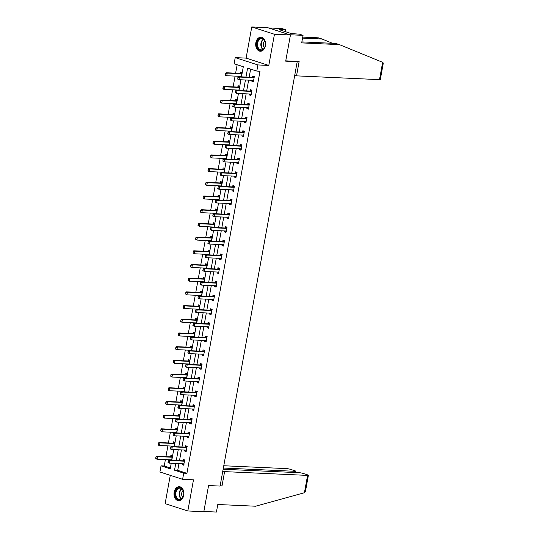<?xml version="1.0" encoding="UTF-8"?>
<svg xmlns="http://www.w3.org/2000/svg" width="539" height="539" viewBox="0 0 539 539"><rect width="100%" height="100%" fill="white"/><g stroke="black" fill="none" stroke-linecap="round" stroke-linejoin="round"><path stroke-width="0.81" d="M255.85 42.675A7.02 4.939 -87.4 0 0 260.317 51.239A7.02 4.939 -87.4 0 0 265.417 45.761A7.02 4.939 -87.4 0 0 260.957 37.204A7.02 4.939 -87.4 0 0 255.85 42.675M174.164 492.161A7.02 4.939 -87.4 0 0 178.631 500.724A7.02 4.939 -87.4 0 0 183.732 495.247A7.02 4.939 -87.4 0 0 179.271 486.69A7.02 4.939 -87.4 0 0 174.164 492.161M241.472 76.848L243.305 66.735L234.108 63.764L235.226 57.619L257.918 64.943L256.8 71.087L247.596 68.123L245.979 77.05M246.101 58.118L268.793 65.441L274.452 34.274L290.447 35.001L267.755 27.678L251.76 26.95L246.101 58.118L235.226 57.619M170.277 475.331L165.129 503.648L187.821 510.972L193.488 479.811L182.613 479.312L159.921 471.989L161.04 465.844L170.236 468.815L171.247 463.25M165.399 459.585L164.233 465.992L161.04 465.844M237.153 64.747L235.624 73.183M235.085 76.12L233.131 86.873M232.599 89.811L230.645 100.571M230.113 103.508L228.152 114.268M227.62 117.206L225.666 127.959M225.134 130.896L223.18 141.656M222.641 144.593L220.687 155.353M220.155 158.291L218.201 169.051M217.668 171.981L215.708 182.741M215.176 185.679L213.222 196.439M212.689 199.376L210.736 210.136M210.197 213.073L208.243 223.826M207.71 226.764L205.757 237.524M205.224 240.461L203.264 251.221M202.731 254.159L200.777 264.912M200.245 267.849L198.291 278.609M197.752 281.547L195.798 292.306M195.266 295.244L193.312 305.997M192.78 308.935L190.819 319.694M190.287 322.632L188.333 333.392M187.801 336.329L185.847 347.089M185.308 350.027L183.354 360.78M182.822 363.717L180.868 374.477M180.336 377.415L178.375 388.174M177.843 391.112L175.889 401.865M175.357 404.802L173.403 415.562M172.864 418.5L170.91 429.26M170.378 432.197L168.424 442.95M167.892 445.888L165.931 456.648M274.452 34.274L251.76 26.95M290.447 35.001L285.69 61.163L297.205 61.689L220.08 486.07L208.566 485.545L203.816 511.706L187.821 510.972M297.205 61.689L296.059 61.318M164.233 465.992L170.391 467.973M171.597 460.306L172.386 455.981L170.85 455.489L170.607 456.85M170.068 459.801L169.987 460.232M174.09 446.609L174.872 442.283L173.342 441.791L173.093 443.152M172.554 446.103L172.48 446.535M176.576 432.918L177.365 428.593L175.829 428.094L175.579 429.455M175.047 432.406L174.966 432.844M179.063 419.221L179.851 414.895L178.321 414.397L178.072 415.764M177.533 418.715L177.459 419.147M181.555 405.523L182.344 401.198L180.808 400.706L180.558 402.067M180.026 405.018L179.945 405.449M184.042 391.833L184.83 387.501L183.294 387.009L183.051 388.37M182.512 391.321L182.431 391.759M186.534 378.135L187.316 373.81L185.787 373.311L185.537 374.679M184.998 377.623L184.924 378.061M189.021 364.438L189.809 360.113L188.273 359.621L188.023 360.982M187.491 363.933L187.41 364.364M191.507 350.741L192.295 346.415L190.766 345.923L190.516 347.284M189.977 350.235L189.903 350.673M194 337.05L194.788 332.725L193.252 332.226L193.002 333.594M192.47 336.538L192.389 336.976M196.486 323.353L197.274 319.027L195.738 318.536L195.495 319.897M194.956 322.848L194.875 323.279M198.979 309.656L199.76 305.33L198.231 304.838L197.981 306.199M197.442 309.15L197.368 309.581M201.465 295.965L202.253 291.639L200.717 291.141L200.468 292.509M199.935 295.453L199.854 295.891M203.951 282.268L204.739 277.942L203.21 277.444L202.96 278.811M202.421 281.762L202.347 282.193M206.444 268.57L207.232 264.245L205.696 263.753L205.447 265.114M204.914 268.065L204.833 268.496M208.93 254.88L209.718 250.554L208.182 250.056L207.939 251.417M207.4 254.368L207.32 254.806M211.423 241.182L212.204 236.857L210.675 236.358L210.426 237.726M209.887 240.677L209.812 241.108M213.909 227.485L214.697 223.159L213.161 222.668L212.912 224.029M212.379 226.98L212.299 227.411M216.395 213.794L217.183 209.462L215.654 208.97L215.405 210.331M214.866 213.282L214.791 213.72M218.888 200.097L219.676 195.772L218.14 195.273L217.891 196.641M217.358 199.585L217.278 200.023M221.374 186.4L222.162 182.074L220.626 181.582L220.384 182.943M219.845 185.894L219.764 186.326M223.867 172.702L224.648 168.377L223.119 167.885L222.87 169.246M222.331 172.197L222.257 172.635M226.353 159.012L227.141 154.686L225.605 154.188L225.356 155.555M224.824 158.5L224.743 158.938M228.839 145.314L229.627 140.989L228.098 140.497L227.849 141.858M227.31 144.809L227.236 145.24M231.332 131.617L232.12 127.292L230.584 126.8L230.335 128.161M229.803 131.112L229.722 131.543M233.818 117.926L234.606 113.601L233.07 113.102L232.828 114.47M232.289 117.414L232.208 117.852M236.311 104.229L237.093 99.904L235.563 99.405L235.314 100.773M234.775 103.724L234.701 104.155M238.797 90.532L239.585 86.206L238.049 85.714L237.8 87.075M237.268 90.026L237.187 90.458M241.29 76.841L242.072 72.516L240.542 72.017L240.293 73.378M239.754 76.329L239.68 76.767M178.955 463.601L177.729 470.345L186.925 473.316L260 71.236L256.8 71.087M250.648 69.1L249.173 77.198M248.641 80.136L246.687 90.896M246.155 93.833L244.194 104.586M243.662 107.524L241.708 118.284M241.176 121.221L239.222 131.981M238.683 134.918L236.729 145.671M236.197 148.609L234.243 159.369M233.71 162.306L231.75 173.066M231.218 176.004L229.264 186.763M228.731 189.701L226.778 200.454M226.239 203.392L224.285 214.151M223.752 217.089L221.798 227.849M221.266 230.786L219.306 241.539M218.773 244.477L216.819 255.237M216.287 258.174L214.333 268.934M213.794 271.872L211.84 282.625M211.308 285.562L209.354 296.322M208.822 299.26L206.861 310.019M206.329 312.957L204.375 323.71M203.843 326.647L201.889 337.407M201.35 340.345L199.396 351.105M198.864 354.042L196.91 364.802M196.378 367.739L194.417 378.493M193.885 381.43L191.931 392.19M191.399 395.127L189.445 405.887M188.906 408.825L186.952 419.578M186.42 422.515L184.466 433.275M183.934 436.213L181.973 446.972M181.441 449.91L179.487 460.663M182.33 463.756L182.162 464.712L183.691 465.204L184.648 459.942L183.119 459.444L182.869 460.805M184.823 450.065L184.648 451.015L186.184 451.514L187.141 446.245L185.605 445.746L185.355 447.114M187.309 436.368L187.141 437.324L188.67 437.816L189.627 432.547L188.098 432.056L187.848 433.417M189.802 422.67L189.627 423.627L191.156 424.119L192.12 418.85L190.584 418.358L190.334 419.719M192.288 408.973L192.113 409.93L193.649 410.428L194.606 405.16L193.07 404.661L192.827 406.029M194.774 395.282L194.606 396.232L196.135 396.731L197.092 391.462L195.563 390.97L195.313 392.331M197.267 381.585L197.092 382.542L198.628 383.034L199.585 377.765L198.049 377.273L197.8 378.634M199.753 367.888L199.585 368.844L201.114 369.343L202.071 364.074L200.542 363.576L200.292 364.943M202.246 354.197L202.071 355.147L203.601 355.646L204.564 350.377L203.028 349.885L202.779 351.246M204.732 340.5L204.557 341.457L206.093 341.948L207.05 336.68L205.514 336.188L205.271 337.549M207.219 326.802L207.05 327.759L208.58 328.251L209.536 322.989L208.007 322.49L207.758 323.858M209.711 313.112L209.536 314.062L211.072 314.56L212.029 309.292L210.493 308.793L210.244 310.161M212.198 299.414L212.029 300.371L213.559 300.863L214.515 295.594L212.986 295.102L212.737 296.463M214.69 285.717L214.515 286.674L216.051 287.166L217.008 281.904L215.472 281.405L215.223 282.766M217.177 272.027L217.001 272.977L218.538 273.475L219.494 268.206L217.958 267.708L217.716 269.076M219.669 258.329L219.494 259.286L221.024 259.778L221.98 254.509L220.451 254.017L220.202 255.378M222.156 244.632L221.98 245.589L223.517 246.08L224.473 240.812L222.937 240.32L222.688 241.681M224.642 230.935L224.473 231.891L226.003 232.39L226.959 227.121L225.43 226.623L225.181 227.99M227.135 217.244L226.959 218.194L228.496 218.693L229.452 213.424L227.916 212.932L227.667 214.293M229.621 203.547L229.446 204.503L230.982 204.995L231.938 199.726L230.402 199.235L230.16 200.596M232.114 189.849L231.938 190.806L233.468 191.298L234.425 186.036L232.895 185.537L232.646 186.905M234.6 176.159L234.425 177.109L235.961 177.607L236.917 172.339L235.381 171.847L235.132 173.208M237.086 162.461L236.917 163.418L238.447 163.91L239.404 158.641L237.874 158.149L237.625 159.51M239.579 148.764L239.404 149.721L240.94 150.213L241.896 144.951L240.36 144.452L240.111 145.82M242.065 135.073L241.89 136.023L243.426 136.522L244.383 131.253L242.846 130.755L242.604 132.122M244.558 121.376L244.383 122.333L245.912 122.825L246.869 117.556L245.339 117.064L245.09 118.425M247.044 107.679L246.869 108.635L248.405 109.127L249.362 103.865L247.825 103.367L247.576 104.728M249.53 93.988L249.362 94.938L250.891 95.437L251.848 90.168L250.318 89.669L250.069 91.037M252.023 80.291L251.848 81.248L253.384 81.739L254.341 76.471L252.804 75.979L252.555 77.34M268.793 65.441L257.918 64.943M186.925 473.316L183.732 473.168L182.613 479.312M171.779 460.313L173.733 449.553M174.272 446.622L176.226 435.862M176.758 432.925L178.712 422.165M179.244 419.227L181.205 408.468M181.737 405.53L183.691 394.777M184.223 391.84L186.177 381.08M186.716 378.142L188.67 367.382M189.202 364.445L191.156 353.692M191.689 350.754L193.649 339.994M194.181 337.057L196.135 326.297M196.668 323.36L198.621 312.607M199.161 309.669L201.114 298.909M201.647 295.972L203.601 285.212M204.133 282.274L206.093 271.515M206.626 268.584L208.58 257.824M209.112 254.886L211.066 244.127M211.605 241.189L213.559 230.429M214.091 227.492L216.045 216.739M216.577 213.801L218.538 203.041M219.07 200.104L221.024 189.344M221.556 186.406L223.51 175.653M224.049 172.716L226.003 161.956M226.535 159.018L228.489 148.259M229.028 145.321L230.982 134.568M231.514 131.631L233.468 120.871M234 117.933L235.954 107.173M236.493 104.236L238.447 93.476M238.979 90.545L240.933 79.785M175.754 463.459L174.528 470.197L183.732 473.168M245.44 79.988L243.487 90.747M242.954 93.685L241 104.445M240.461 107.382L238.507 118.135M237.975 121.073L236.021 131.833M235.489 134.77L233.528 145.53M232.996 148.468L231.042 159.227M230.51 162.158L228.556 172.918M228.017 175.855L226.063 186.615M225.531 189.553L223.577 200.313M223.045 203.25L221.084 214.003M220.552 216.941L218.598 227.701M218.066 230.638L216.112 241.398M215.573 244.335L213.619 255.088M213.087 258.026L211.133 268.786M210.601 271.723L208.64 282.483M208.108 285.421L206.154 296.174M205.622 299.111L203.668 309.871M203.129 312.809L201.175 323.568M200.643 326.506L198.689 337.266M198.157 340.197L196.196 350.956M195.664 353.894L193.71 364.654M193.178 367.591L191.224 378.351M190.685 381.289L188.731 392.042M188.199 394.979L186.245 405.739M185.712 408.677L183.752 419.436M183.22 422.374L181.266 433.127M180.733 436.064L178.78 446.824M178.241 449.762L176.287 460.522M177.729 470.345L174.528 470.197M183.772 464.786L182.162 464.712M186.258 451.089L184.648 451.015M188.744 437.392L187.141 437.324M191.237 423.701L189.627 423.627M193.723 410.004L192.113 409.93M196.216 396.306L194.606 396.232M198.702 382.616L197.092 382.542M201.188 368.919L199.585 368.844M203.681 355.221L202.071 355.147M206.167 341.531L204.557 341.457M208.66 327.833L207.05 327.759M211.147 314.136L209.536 314.062M213.633 300.439L212.029 300.371M216.126 286.748L214.515 286.674M218.612 273.051L217.001 272.977M221.105 259.353L219.494 259.286M223.591 245.663L221.98 245.589M226.077 231.965L224.473 231.891M228.57 218.268L226.959 218.194M231.056 204.577L229.446 204.503M233.549 190.88L231.938 190.806M236.035 177.183L234.425 177.109M238.528 163.492L236.917 163.418M241.014 149.795L239.404 149.721M243.5 136.097L241.89 136.023M245.993 122.4L244.383 122.333M248.479 108.71L246.869 108.635M250.972 95.012L249.362 94.938M253.458 81.315L251.848 81.248M168.377 461L168.141 462.321L168.377 461L169.792 460.528L168.687 460.171L182.761 460.818A0.903 0.627 107.9 0 0 182.964 460.784L184.816 459.962M183.907 464.032L183.57 463.857A0.903 0.627 107.9 0 0 183.388 463.803L169.313 463.163L169.792 460.528L183.866 461.168A0.903 0.627 107.9 0 0 184.062 461.141L184.459 461M168.141 462.321L169.313 463.163L168.208 462.806L167.959 462.26M184.021 464.355L183.017 463.789M168.687 460.171L168.195 460.939M172.547 456.007L170.695 456.823A0.903 0.627 -72.1 0 1 170.492 456.856L156.425 456.216L157.523 456.573L157.044 459.201L171.119 459.848A0.903 0.627 -72.1 0 1 171.308 459.895L171.645 460.07M170.755 459.828L171.752 460.394M155.872 458.359L157.044 459.201L155.946 458.851L155.933 456.984L155.69 458.298M172.19 457.038L171.8 457.18A0.903 0.627 -72.1 0 1 171.597 457.213L157.523 456.573L156.115 457.045M155.933 456.984L156.425 456.216M183.583 491.925A6.077 4.272 92.6 0 1 183.725 493.003A6.077 4.272 92.6 0 1 183.637 494.836A6.077 4.272 92.6 0 1 179.575 499.794A6.077 4.272 92.6 0 1 175.337 495.536A6.077 4.272 92.6 0 1 178.321 487.93A6.077 4.272 92.6 0 1 183.583 491.925M183.725 493.037A5.626 3.955 -87.4 0 0 183.597 492.073A5.626 3.955 -87.4 0 0 180.039 488.118A5.626 3.955 -87.4 0 0 175.963 495.415A5.626 3.955 -87.4 0 0 179.527 499.363A5.626 3.955 -87.4 0 0 183.644 494.802M183.098 490.51A4.009 2.816 -87.4 0 0 181.731 495.146A4.009 2.816 -87.4 0 0 182.788 497.268M179.777 486.757L179.824 486.757A6.98 4.905 -87.4 0 0 179.777 486.757A6.98 4.905 -87.4 0 0 174.73 495.799A6.98 4.905 -87.4 0 0 179.143 500.697A6.98 4.905 -87.4 0 0 179.191 500.704L179.143 500.697M265.269 42.44A6.077 4.272 92.6 0 1 265.41 43.518A6.077 4.272 92.6 0 1 265.323 45.35A6.077 4.272 92.6 0 1 261.26 50.309A6.077 4.272 92.6 0 1 257.022 46.051A6.077 4.272 92.6 0 1 260.007 38.444A6.077 4.272 92.6 0 1 265.269 42.44M265.41 43.551A5.626 3.955 -87.4 0 0 265.282 42.588A5.626 3.955 -87.4 0 0 261.725 38.633A5.626 3.955 -87.4 0 0 257.649 45.93A5.626 3.955 -87.4 0 0 261.213 49.878A5.626 3.955 -87.4 0 0 265.329 45.316M264.784 41.025A4.009 2.816 -87.4 0 0 263.416 45.66A4.009 2.816 -87.4 0 0 264.474 47.776M261.462 37.272L261.509 37.272A6.98 4.905 -87.4 0 0 261.462 37.272A6.98 4.905 -87.4 0 0 256.416 46.314A6.98 4.905 -87.4 0 0 260.829 51.212A6.98 4.905 -87.4 0 0 260.876 51.218L260.829 51.212M220.107 485.929L221.987 486.016L224.608 471.618L307.574 475.405A2.702 0.364 10.3 0 0 308.389 475.29A2.702 0.364 10.3 0 0 307.654 474.893L302.992 473.39A2.702 0.364 10.3 0 0 299.233 472.71L223.139 469.24M224.608 471.618L222.816 471.039M308.389 475.29L305.397 491.777L304.427 492.734L255.533 506.222L217.79 504.497L216.422 512.05L203.857 511.477M294.665 472.501L294.88 471.302A2.702 0.364 10.3 0 0 295.695 471.194A2.702 0.364 10.3 0 0 294.961 470.796L290.299 469.294A2.702 0.364 10.3 0 0 286.539 468.613L223.773 465.75M294.88 471.302L223.362 468.041M221.987 486.016L220.195 485.437M382.643 62.315L383.31 63.05L380.312 79.529A2.702 0.364 -169.7 0 1 379.496 79.644L382.643 62.315L339.422 44.622L301.678 42.898L303.053 35.352L289.618 34.739L268.584 27.947L282.018 28.56L285.636 29.726L279.323 29.712L291.161 33.533L299.435 34.179L303.053 35.352M301.86 41.907L335.804 43.45L339.422 44.622M285.286 31.639L285.636 29.726M302.729 37.117L318.387 37.831L322.005 38.997L302.547 38.114M332.516 43.302L322.005 38.997M294.739 75.278L296.531 75.858L379.496 79.644M285.751 60.853L299.145 61.459L296.531 75.858M281.149 30.299L281.243 29.8M170.87 447.309L170.627 448.623L170.87 447.309L172.278 446.831L171.173 446.481L185.248 447.121A0.903 0.627 107.9 0 0 185.45 447.087L187.302 446.272M186.393 450.334L186.063 450.159A0.903 0.627 107.9 0 0 185.874 450.112L171.8 449.465L172.278 446.831L186.353 447.478A0.903 0.627 107.9 0 0 186.555 447.444L186.945 447.303M170.627 448.623L171.8 449.465L170.695 449.115L170.445 448.563M186.507 450.658L185.51 450.092M171.173 446.481L170.681 447.249M173.356 433.612L173.12 434.926L173.356 433.612L174.771 433.14L173.666 432.783L187.74 433.423A0.903 0.627 107.9 0 0 187.936 433.39L189.795 432.574M188.886 436.637L188.549 436.462A0.903 0.627 107.9 0 0 188.36 436.415L174.292 435.775L174.771 433.14L188.839 433.78A0.903 0.627 107.9 0 0 189.041 433.747L189.438 433.605M173.12 434.926L174.292 435.775L172.931 434.865M188.994 436.961L187.996 436.401M173.666 432.783L173.174 433.551M175.04 442.31L173.187 443.125A0.903 0.627 -72.1 0 1 172.985 443.159L158.911 442.519L160.016 442.876L159.537 445.51L173.612 446.151A0.903 0.627 -72.1 0 1 173.794 446.204L174.131 446.38M173.241 446.137L174.238 446.703M158.365 444.662L159.537 445.51L158.432 445.153L158.419 443.287L158.183 444.608M174.683 443.341L174.286 443.482A0.903 0.627 -72.1 0 1 174.09 443.516L160.016 442.876L158.601 443.348M158.419 443.287L158.911 442.519M177.526 428.613L175.674 429.435A0.903 0.627 -72.1 0 1 175.471 429.468L161.397 428.822L162.502 429.179L162.023 431.813L176.098 432.453A0.903 0.627 -72.1 0 1 176.287 432.507L176.617 432.682M175.734 432.44L176.731 433.006M160.851 430.971L162.023 431.813L160.669 430.91L161.094 429.65L160.669 430.91M177.169 429.65L176.779 429.792A0.903 0.627 -72.1 0 1 176.576 429.819L162.502 429.179L161.094 429.65M160.905 429.59L161.397 428.822M175.849 419.915L175.606 421.235L175.849 419.915L177.257 419.443L176.152 419.086L190.227 419.733A0.903 0.627 107.9 0 0 190.429 419.699L192.282 418.877M191.372 422.947L191.035 422.771A0.903 0.627 107.9 0 0 190.853 422.717L176.779 422.077L177.257 419.443L191.332 420.083A0.903 0.627 107.9 0 0 191.534 420.056L191.924 419.908M175.606 421.235L176.779 422.077L175.674 421.72L175.424 421.175M191.486 423.27L190.489 422.704M176.152 419.086L175.66 419.854M178.335 406.217L178.092 407.538L178.335 406.217L179.743 405.746L178.645 405.395L192.713 406.035A0.903 0.627 107.9 0 0 192.915 406.002L194.774 405.187M193.865 409.249L193.528 409.074A0.903 0.627 107.9 0 0 193.339 409.027L179.265 408.38L179.743 405.746L193.818 406.393A0.903 0.627 107.9 0 0 194.02 406.359L194.411 406.217M178.092 407.538L179.265 408.38L178.166 408.023L177.91 407.477M193.973 409.573L192.975 409.007M178.645 405.395L178.153 406.163M180.821 392.527L180.585 393.841L180.821 392.527L182.236 392.055L181.131 391.698L195.206 392.338A0.903 0.627 107.9 0 0 195.408 392.304L197.261 391.489M196.351 395.552L196.014 395.377A0.903 0.627 107.9 0 0 195.832 395.33L181.758 394.689L182.236 392.055L196.311 392.695A0.903 0.627 107.9 0 0 196.513 392.661L196.903 392.52M180.585 393.841L181.758 394.689L180.653 394.332L180.403 393.78M196.465 395.875L195.462 395.309M181.131 391.698L180.639 392.466M180.019 414.922L178.16 415.737A0.903 0.627 -72.1 0 1 177.964 415.771L163.89 415.131L164.995 415.488L164.516 418.116L178.584 418.763A0.903 0.627 -72.1 0 1 178.773 418.81L179.11 418.985M178.22 418.742L179.218 419.308M163.344 417.274L164.516 418.116L163.411 417.765L163.398 415.899L163.155 417.213M179.662 415.953L179.265 416.095A0.903 0.627 -72.1 0 1 179.063 416.128L164.995 415.488L163.58 415.96M163.398 415.899L163.89 415.131M182.505 401.225L180.653 402.04A0.903 0.627 -72.1 0 1 180.45 402.074L166.376 401.434L167.481 401.791L167.002 404.425L181.077 405.065A0.903 0.627 -72.1 0 1 181.259 405.112L181.596 405.288M180.713 405.052L181.71 405.611M165.83 403.576L167.002 404.425L165.897 404.068L165.884 402.202L165.648 403.522M182.148 402.256L181.758 402.397A0.903 0.627 -72.1 0 1 181.555 402.431L167.481 401.791L166.073 402.262M165.884 402.202L166.376 401.434M184.992 387.528L183.139 388.349A0.903 0.627 -72.1 0 1 182.937 388.383L168.869 387.736L169.967 388.093L169.489 390.728L183.563 391.368A0.903 0.627 -72.1 0 1 183.752 391.422L184.089 391.597M183.199 391.354L184.197 391.92M168.316 389.886L169.489 390.728L168.39 390.371L168.377 388.504L168.134 389.825M184.634 388.558L184.244 388.707A0.903 0.627 -72.1 0 1 184.042 388.734L169.967 388.093L168.559 388.565M168.377 388.504L168.869 387.736M183.314 378.829L183.071 380.15L183.314 378.829L184.722 378.358L183.617 378.001L197.692 378.641A0.903 0.627 107.9 0 0 197.894 378.614L199.747 377.792M198.837 381.861L198.507 381.686A0.903 0.627 107.9 0 0 198.318 381.632L184.244 380.992L184.722 378.358L198.797 378.998A0.903 0.627 107.9 0 0 198.999 378.971L199.39 378.823M183.071 380.15L184.244 380.992L183.139 380.635L182.889 380.089M198.952 382.185L197.954 381.619M183.617 378.001L183.125 378.769M187.484 373.837L185.632 374.652A0.903 0.627 -72.1 0 1 185.429 374.686L171.355 374.046L172.46 374.396L171.981 377.031L186.056 377.677A0.903 0.627 -72.1 0 1 186.238 377.724L186.575 377.9M185.685 377.657L186.683 378.223M170.809 376.188L171.981 377.031L170.627 376.128L171.045 374.868L170.627 376.128M187.127 374.868L186.73 375.009A0.903 0.627 -72.1 0 1 186.534 375.043L172.46 374.396L171.045 374.868M170.863 374.814L171.355 374.046M185.8 365.132L185.564 366.453L185.8 365.132L187.215 364.66L186.11 364.303L200.185 364.95A0.903 0.627 107.9 0 0 200.38 364.916L202.24 364.094M201.33 368.164L200.993 367.989A0.903 0.627 107.9 0 0 200.804 367.942L186.737 367.295L187.215 364.66L201.283 365.307A0.903 0.627 107.9 0 0 201.485 365.274L201.882 365.132M185.564 366.453L186.737 367.295L185.376 366.392M201.438 368.487L200.441 367.921M186.11 364.303L185.618 365.078M189.971 360.14L188.118 360.955A0.903 0.627 -72.1 0 1 187.916 360.989L173.841 360.348L174.946 360.706L174.468 363.34L188.542 363.98A0.903 0.627 -72.1 0 1 188.731 364.027L189.061 364.202M188.178 363.96L189.176 364.526M173.295 362.491L174.468 363.34L173.113 362.43L173.538 361.177L173.113 362.43M189.613 361.17L189.223 361.312A0.903 0.627 -72.1 0 1 189.021 361.346L174.946 360.706L173.538 361.177M173.349 361.117L173.841 360.348M188.293 351.441L188.05 352.755L188.293 351.441L189.701 350.97L188.596 350.613L202.671 351.253A0.903 0.627 107.9 0 0 202.873 351.219L204.726 350.404M203.816 354.467L203.479 354.291A0.903 0.627 107.9 0 0 203.297 354.244L189.223 353.604L189.701 350.97L203.776 351.61A0.903 0.627 107.9 0 0 203.978 351.576L204.369 351.435M188.05 352.755L189.223 353.604L188.118 353.247L187.868 352.695M203.931 354.79L202.933 354.224M188.596 350.613L188.104 351.381M192.463 346.442L190.604 347.264A0.903 0.627 -72.1 0 1 190.408 347.291L176.334 346.651L177.439 347.008L176.96 349.643L191.028 350.283A0.903 0.627 -72.1 0 1 191.217 350.337L191.554 350.512M190.665 350.269L191.662 350.835M175.788 348.8L176.96 349.643L175.855 349.285L175.842 347.419L175.599 348.74M192.106 347.473L191.709 347.621A0.903 0.627 -72.1 0 1 191.507 347.648L177.439 347.008L176.024 347.48M175.842 347.419L176.334 346.651M190.779 337.744L190.536 339.058L190.779 337.744L192.187 337.273L191.089 336.915L205.157 337.555A0.903 0.627 107.9 0 0 205.359 337.529L207.219 336.707M206.309 340.776L205.972 340.601A0.903 0.627 107.9 0 0 205.783 340.547L191.709 339.907L192.187 337.273L206.262 337.913A0.903 0.627 107.9 0 0 206.464 337.879L206.855 337.737M190.536 339.058L191.709 339.907L190.355 339.004M206.417 341.099L205.42 340.533M191.089 336.915L190.597 337.683M194.95 332.745L193.097 333.567A0.903 0.627 -72.1 0 1 192.895 333.601L178.82 332.954L179.925 333.311L179.447 335.945L193.521 336.592A0.903 0.627 -72.1 0 1 193.703 336.639L194.04 336.814M193.157 336.572L194.155 337.138M178.274 335.103L179.447 335.945L178.092 335.042L178.517 333.782L178.092 335.042M194.592 333.782L194.202 333.924A0.903 0.627 -72.1 0 1 194 333.958L179.925 333.311L178.517 333.782M178.328 333.729L178.82 332.954M193.265 324.047L193.029 325.367L193.265 324.047L194.68 323.575L193.575 323.218L207.65 323.865A0.903 0.627 107.9 0 0 207.852 323.831L209.705 323.009M208.795 327.079L208.458 326.903A0.903 0.627 107.9 0 0 208.276 326.85L194.202 326.21L194.68 323.575L208.755 324.222A0.903 0.627 107.9 0 0 208.957 324.188L209.348 324.047M193.029 325.367L194.202 326.21L193.097 325.852L192.847 325.307M208.91 327.402L207.913 326.836M193.575 323.218L193.083 323.986M197.436 319.054L195.583 319.87A0.903 0.627 -72.1 0 1 195.381 319.903L181.313 319.263L182.411 319.62L181.933 322.255L196.007 322.895A0.903 0.627 -72.1 0 1 196.196 322.942L196.533 323.117M195.644 322.874L196.641 323.44M180.76 321.406L181.933 322.255L180.578 321.345L181.003 320.092L180.578 321.345M197.079 320.085L196.688 320.227A0.903 0.627 -72.1 0 1 196.486 320.26L182.411 319.62L181.003 320.092M180.821 320.031L181.313 319.263M195.758 310.356L195.516 311.67L195.758 310.356L197.166 309.885L196.061 309.527L210.136 310.168A0.903 0.627 107.9 0 0 210.338 310.134L212.191 309.319M211.281 313.381L210.951 313.206A0.903 0.627 107.9 0 0 210.762 313.159L196.688 312.512L197.166 309.885L211.241 310.525A0.903 0.627 107.9 0 0 211.443 310.491L211.834 310.349M195.516 311.67L196.688 312.512L195.583 312.162L195.334 311.609M211.396 313.705L210.399 313.139M196.061 309.527L195.576 310.296M199.929 305.357L198.076 306.179A0.903 0.627 -72.1 0 1 197.874 306.206L183.799 305.566L184.904 305.923L184.426 308.557L198.5 309.197A0.903 0.627 -72.1 0 1 198.682 309.251L199.019 309.426M198.13 309.184L199.127 309.75M183.253 307.708L184.426 308.557L183.321 308.2L183.307 306.334L183.071 307.654M199.571 306.388L199.174 306.529A0.903 0.627 -72.1 0 1 198.979 306.563L184.904 305.923L183.489 306.395M183.307 306.334L183.799 305.566M198.244 296.659L198.008 297.973L198.244 296.659L199.659 296.187L198.554 295.83L212.629 296.47A0.903 0.627 107.9 0 0 212.824 296.437L214.684 295.621M213.774 299.691L213.437 299.509A0.903 0.627 107.9 0 0 213.249 299.462L199.181 298.822L199.659 296.187L213.727 296.827A0.903 0.627 107.9 0 0 213.929 296.794L214.327 296.652M198.008 297.973L199.181 298.822L197.82 297.919M213.882 300.007L212.885 299.448M198.554 295.83L198.062 296.598M202.415 291.66L200.562 292.482A0.903 0.627 -72.1 0 1 200.36 292.515L186.285 291.868L187.39 292.226L186.912 294.86L200.986 295.5A0.903 0.627 -72.1 0 1 201.175 295.554L201.505 295.729M200.623 295.487L201.62 296.052M185.739 294.018L186.912 294.86L185.557 293.957L185.982 292.697L185.557 293.957M202.058 292.697L201.667 292.839A0.903 0.627 -72.1 0 1 201.465 292.872L187.39 292.226L185.982 292.697M185.793 292.643L186.285 291.868M200.737 282.962L200.495 284.282L200.737 282.962L202.145 282.49L201.04 282.133L215.115 282.78A0.903 0.627 107.9 0 0 215.317 282.746L217.17 281.924M216.26 285.993L215.923 285.818A0.903 0.627 107.9 0 0 215.741 285.764L201.667 285.124L202.145 282.49L216.22 283.13A0.903 0.627 107.9 0 0 216.422 283.103L216.813 282.962M200.495 284.282L201.667 285.124L200.562 284.767L200.313 284.221M216.375 286.317L215.378 285.751M201.04 282.133L200.548 282.901M204.908 277.969L203.048 278.784A0.903 0.627 -72.1 0 1 202.853 278.818L188.778 278.178L189.883 278.535L189.405 281.163L203.472 281.809A0.903 0.627 -72.1 0 1 203.661 281.857L203.998 282.032M203.109 281.789L204.106 282.355M188.232 280.32L189.405 281.163L188.3 280.812L188.286 278.946L188.044 280.26M204.55 279L204.153 279.141A0.903 0.627 -72.1 0 1 203.951 279.175L189.883 278.535L188.468 279.007M188.286 278.946L188.778 278.178M203.223 269.271L202.987 270.585L203.223 269.271L204.631 268.793L203.533 268.442L217.601 269.082A0.903 0.627 107.9 0 0 217.803 269.049L219.663 268.233M218.753 272.296L218.416 272.121A0.903 0.627 107.9 0 0 218.228 272.074L204.153 271.427L204.631 268.793L218.706 269.439A0.903 0.627 107.9 0 0 218.908 269.406L219.299 269.264M202.987 270.585L204.153 271.427L202.799 270.524M218.861 272.619L217.864 272.054M203.533 268.442L203.041 269.21M207.394 264.272L205.541 265.087A0.903 0.627 -72.1 0 1 205.339 265.121L191.264 264.481L192.369 264.838L191.891 267.472L205.965 268.112A0.903 0.627 -72.1 0 1 206.147 268.166L206.484 268.341M205.602 268.099L206.599 268.665M190.718 266.623L191.891 267.472L190.786 267.115L190.772 265.249L190.536 266.569M207.037 265.303L206.646 265.444A0.903 0.627 -72.1 0 1 206.444 265.478L192.369 264.838L190.961 265.309M190.772 265.249L191.264 264.481M205.709 255.574L205.474 256.887L205.709 255.574L207.124 255.102L206.019 254.745L220.094 255.385A0.903 0.627 107.9 0 0 220.296 255.351L222.149 254.536M221.239 258.599L220.902 258.424A0.903 0.627 107.9 0 0 220.721 258.376L206.646 257.736L207.124 255.102L221.199 255.742A0.903 0.627 107.9 0 0 221.401 255.708L221.792 255.567M205.474 256.887L206.646 257.736L205.541 257.379L205.292 256.827M221.354 258.922L220.357 258.363M206.019 254.745L205.527 255.513M209.88 250.574L208.027 251.396A0.903 0.627 -72.1 0 1 207.825 251.43L193.757 250.783L194.855 251.14L194.377 253.775L208.452 254.415A0.903 0.627 -72.1 0 1 208.64 254.469L208.977 254.644M208.088 254.401L209.085 254.967M193.205 252.932L194.377 253.775L193.023 252.872L193.447 251.612L193.023 252.872M209.523 251.612L209.132 251.753A0.903 0.627 -72.1 0 1 208.93 251.78L194.855 251.14L193.447 251.612M193.265 251.551L193.757 250.783M208.202 241.876L207.96 243.197L208.202 241.876L209.61 241.405L208.505 241.048L222.58 241.688A0.903 0.627 107.9 0 0 222.782 241.661L224.635 240.839M223.725 244.908L223.395 244.733A0.903 0.627 107.9 0 0 223.207 244.679L209.132 244.039L209.61 241.405L223.685 242.045A0.903 0.627 107.9 0 0 223.887 242.018L224.278 241.87M207.96 243.197L209.132 244.039L208.027 243.682L207.778 243.136M223.84 245.232L222.843 244.666M208.505 241.048L208.02 241.816M212.373 236.884L210.52 237.699A0.903 0.627 -72.1 0 1 210.318 237.733L196.243 237.093L197.348 237.443L196.87 240.077L210.944 240.724A0.903 0.627 -72.1 0 1 211.126 240.771L211.463 240.946M210.574 240.704L211.571 241.27M195.697 239.235L196.87 240.077L195.516 239.175L195.933 237.921L195.516 239.175M212.016 237.915L211.618 238.056A0.903 0.627 -72.1 0 1 211.423 238.09L197.348 237.443L195.933 237.921M195.751 237.861L196.243 237.093M210.688 228.179L210.453 229.499L210.688 228.179L212.103 227.707L210.998 227.357L225.073 227.997A0.903 0.627 107.9 0 0 225.268 227.963L227.128 227.148M226.218 231.211L225.881 231.036A0.903 0.627 107.9 0 0 225.693 230.988L211.625 230.342L212.103 227.707L226.171 228.354A0.903 0.627 107.9 0 0 226.373 228.32L226.771 228.179M210.453 229.499L211.625 230.342L210.264 229.439M226.326 231.534L225.329 230.968M210.998 227.357L210.506 228.125M214.859 223.186L213.006 224.002A0.903 0.627 -72.1 0 1 212.804 224.035L198.729 223.395L199.834 223.752L199.356 226.387L213.431 227.027A0.903 0.627 -72.1 0 1 213.619 227.074L213.949 227.249M213.067 227.013L214.064 227.573M198.184 225.538L199.356 226.387L198.002 225.477L198.426 224.224L198.002 225.477M214.502 224.217L214.111 224.359A0.903 0.627 -72.1 0 1 213.909 224.392L199.834 223.752L198.426 224.224M198.237 224.163L198.729 223.395M213.181 214.488L212.939 215.802L213.181 214.488L214.589 214.017L213.484 213.66L227.559 214.3A0.903 0.627 107.9 0 0 227.761 214.266L229.614 213.451M228.704 217.513L228.368 217.338A0.903 0.627 107.9 0 0 228.186 217.291L214.111 216.651L214.589 214.017L228.664 214.657A0.903 0.627 107.9 0 0 228.866 214.623L229.257 214.482M212.939 215.802L214.111 216.651L213.006 216.294L212.757 215.741M228.819 217.837L227.822 217.271M213.484 213.66L212.993 214.428M217.352 209.489L215.492 210.311A0.903 0.627 -72.1 0 1 215.297 210.345L201.222 209.698L202.327 210.055L201.849 212.689L215.917 213.329A0.903 0.627 -72.1 0 1 216.105 213.383L216.442 213.559M215.553 213.316L216.55 213.882M200.676 211.847L201.849 212.689L200.744 212.332L200.73 210.466L200.488 211.787M216.995 210.52L216.597 210.668A0.903 0.627 -72.1 0 1 216.395 210.695L202.327 210.055L200.912 210.527M200.73 210.466L201.222 209.698M215.667 200.791L215.432 202.112L215.667 200.791L217.076 200.319L215.977 199.962L230.045 200.602A0.903 0.627 107.9 0 0 230.247 200.575L232.107 199.753M231.197 203.823L230.86 203.648A0.903 0.627 107.9 0 0 230.672 203.594L216.597 202.954L217.076 200.319L231.15 200.959A0.903 0.627 107.9 0 0 231.352 200.926L231.743 200.784M215.432 202.112L216.597 202.954L215.243 202.051M231.305 204.146L230.308 203.58M215.977 199.962L215.485 200.73M219.838 195.798L217.985 196.614A0.903 0.627 -72.1 0 1 217.783 196.647L203.708 196.007L204.813 196.358L204.335 198.992L218.41 199.639A0.903 0.627 -72.1 0 1 218.591 199.686L218.928 199.861M218.046 199.619L219.043 200.185M203.163 198.15L204.335 198.992L202.981 198.089L203.405 196.829L202.981 198.089M219.481 196.829L219.09 196.971A0.903 0.627 -72.1 0 1 218.888 197.004L204.813 196.358L203.405 196.829M203.216 196.775L203.708 196.007M218.154 187.094L217.918 188.414L218.154 187.094L219.568 186.622L218.463 186.265L232.538 186.912A0.903 0.627 107.9 0 0 232.74 186.878L234.593 186.056M233.683 190.126L233.347 189.95A0.903 0.627 107.9 0 0 233.165 189.903L219.09 189.256L219.568 186.622L233.643 187.269A0.903 0.627 107.9 0 0 233.845 187.235L234.236 187.094M217.918 188.414L219.09 189.256L217.985 188.899L217.736 188.354M233.798 190.449L232.801 189.883M218.463 186.265L217.972 187.04M222.331 182.101L220.471 182.916A0.903 0.627 -72.1 0 1 220.269 182.95L206.201 182.31L207.299 182.667L206.821 185.301L220.896 185.942A0.903 0.627 -72.1 0 1 221.084 185.989L221.421 186.164M220.532 185.921L221.529 186.487M205.649 184.453L206.821 185.301L205.723 184.944L205.709 183.078L205.467 184.392M221.967 183.132L221.576 183.273A0.903 0.627 -72.1 0 1 221.374 183.307L207.299 182.667L205.891 183.139M205.709 183.078L206.201 182.31M220.646 173.403L220.404 174.717L220.646 173.403L222.055 172.931L220.95 172.574L235.024 173.214A0.903 0.627 107.9 0 0 235.226 173.181L237.079 172.365M236.17 176.428L235.839 176.253A0.903 0.627 107.9 0 0 235.651 176.206L221.576 175.566L222.055 172.931L236.129 173.571A0.903 0.627 107.9 0 0 236.331 173.538L236.722 173.396M220.404 174.717L221.576 175.566L220.471 175.209L220.222 174.656M236.284 176.752L235.287 176.186M220.95 172.574L220.464 173.342M224.817 168.404L222.964 169.226A0.903 0.627 -72.1 0 1 222.762 169.253L208.687 168.613L209.792 168.97L209.314 171.604L223.389 172.244A0.903 0.627 -72.1 0 1 223.57 172.298L223.907 172.473M223.018 172.231L224.022 172.797M208.142 170.762L209.314 171.604L208.209 171.247L208.195 169.381L207.96 170.701M224.46 169.435L224.062 169.583A0.903 0.627 -72.1 0 1 223.867 169.61L209.792 168.97L208.377 169.441M208.195 169.381L208.687 168.613M223.133 159.706L222.897 161.02L223.133 159.706L224.547 159.234L223.442 158.877L237.517 159.517A0.903 0.627 107.9 0 0 237.719 159.49L239.572 158.668M238.662 162.738L238.326 162.562A0.903 0.627 107.9 0 0 238.137 162.508L224.069 161.868L224.547 159.234L238.615 159.874A0.903 0.627 107.9 0 0 238.817 159.84L239.215 159.699M222.897 161.02L224.069 161.868L222.708 160.966M238.77 163.061L237.773 162.495M223.442 158.877L222.951 159.645M227.303 154.706L225.45 155.528A0.903 0.627 -72.1 0 1 225.248 155.562L211.173 154.915L212.278 155.272L211.8 157.907L225.875 158.554A0.903 0.627 -72.1 0 1 226.063 158.601L226.393 158.776M225.511 158.533L226.508 159.099M210.628 157.065L211.8 157.907L210.446 157.004L210.87 155.744L210.446 157.004M226.946 155.744L226.555 155.886A0.903 0.627 -72.1 0 1 226.353 155.919L212.278 155.272L210.87 155.744M210.682 155.69L211.173 154.915M225.625 146.008L225.383 147.329L225.625 146.008L227.034 145.537L225.929 145.18L240.003 145.826A0.903 0.627 107.9 0 0 240.205 145.793L242.058 144.971M241.149 149.04L240.812 148.865A0.903 0.627 107.9 0 0 240.63 148.811L226.555 148.171L227.034 145.537L241.108 146.184A0.903 0.627 107.9 0 0 241.31 146.15L241.701 146.008M225.383 147.329L226.555 148.171L225.45 147.814L225.201 147.268M241.263 149.364L240.266 148.798M225.929 145.18L225.437 145.948M229.796 141.016L227.936 141.831A0.903 0.627 -72.1 0 1 227.741 141.865L213.666 141.225L214.771 141.582L214.293 144.216L228.361 144.856A0.903 0.627 -72.1 0 1 228.549 144.903L228.886 145.079M227.997 144.836L228.994 145.402M213.121 143.367L214.293 144.216L213.188 143.859L213.174 141.993L212.932 143.307M229.439 142.047L229.041 142.188A0.903 0.627 -72.1 0 1 228.839 142.222L214.771 141.582L213.356 142.053M213.174 141.993L213.666 141.225M228.112 132.318L227.876 133.632L228.112 132.318L229.526 131.846L228.421 131.489L242.489 132.129A0.903 0.627 107.9 0 0 242.691 132.095L244.551 131.28M243.641 135.343L243.305 135.168A0.903 0.627 107.9 0 0 243.116 135.121L229.041 134.474L229.526 131.846L243.594 132.486A0.903 0.627 107.9 0 0 243.796 132.453L244.187 132.311M227.876 133.632L229.041 134.474L227.943 134.123L227.687 133.571M243.749 135.666L242.752 135.1M228.421 131.489L227.93 132.257M232.282 127.319L230.429 128.141A0.903 0.627 -72.1 0 1 230.227 128.167L216.152 127.527L217.257 127.884L216.779 130.519L230.854 131.159A0.903 0.627 -72.1 0 1 231.036 131.213L231.372 131.388M230.49 131.145L231.487 131.711M215.607 129.67L216.779 130.519L215.674 130.162L215.661 128.295L215.425 129.616M231.925 128.349L231.534 128.491A0.903 0.627 -72.1 0 1 231.332 128.525L217.257 127.884L215.849 128.356M215.661 128.295L216.152 127.527M230.598 118.62L230.362 119.934L230.598 118.62L232.013 118.149L230.908 117.792L244.982 118.432A0.903 0.627 107.9 0 0 245.184 118.398L247.037 117.583M246.128 121.652L245.791 121.47A0.903 0.627 107.9 0 0 245.609 121.423L231.534 120.783L232.013 118.149L246.087 118.789A0.903 0.627 107.9 0 0 246.289 118.755L246.68 118.614M230.362 119.934L231.534 120.783L230.18 119.88M246.242 121.969L245.245 121.41M230.908 117.792L230.416 118.56M234.775 113.621L232.915 114.443A0.903 0.627 -72.1 0 1 232.713 114.477L218.645 113.83L219.744 114.187L219.265 116.822L233.34 117.462A0.903 0.627 -72.1 0 1 233.528 117.515L233.865 117.691M232.976 117.448L233.973 118.014M218.093 115.979L219.265 116.822L218.167 116.464L218.154 114.598L217.911 115.919M234.411 114.659L234.02 114.8A0.903 0.627 -72.1 0 1 233.818 114.834L219.744 114.187L218.335 114.659M218.154 114.598L218.645 113.83M233.091 104.923L232.848 106.244L233.091 104.923L234.499 104.451L233.394 104.094L247.468 104.741A0.903 0.627 107.9 0 0 247.671 104.707L249.523 103.886M248.614 107.955L248.284 107.78A0.903 0.627 107.9 0 0 248.095 107.726L234.02 107.086L234.499 104.451L248.573 105.092A0.903 0.627 107.9 0 0 248.775 105.065L249.166 104.923M232.848 106.244L234.02 107.086L232.915 106.729L232.666 106.183M248.728 108.278L247.731 107.712M233.394 104.094L232.909 104.862M237.261 99.931L235.408 100.746A0.903 0.627 -72.1 0 1 235.206 100.78L221.131 100.139L222.236 100.497L221.758 103.124L235.833 103.771A0.903 0.627 -72.1 0 1 236.015 103.818L236.351 103.993M235.462 103.751L236.466 104.317M220.586 102.282L221.758 103.124L220.653 102.774L220.64 100.908L220.404 102.221M236.904 100.961L236.513 101.103A0.903 0.627 -72.1 0 1 236.311 101.137L222.236 100.497L220.822 100.968M220.64 100.908L221.131 100.139M235.577 91.232L235.341 92.546L235.577 91.232L236.992 90.754L235.887 90.404L249.961 91.044A0.903 0.627 107.9 0 0 250.163 91.01L252.016 90.195M251.107 94.258L250.77 94.082A0.903 0.627 107.9 0 0 250.581 94.035L236.513 93.388L236.992 90.754L251.059 91.401A0.903 0.627 107.9 0 0 251.262 91.367L251.659 91.226M235.341 92.546L236.513 93.388L235.152 92.486M251.214 94.581L250.217 94.015M235.887 90.404L235.395 91.172M239.747 86.233L237.894 87.048A0.903 0.627 -72.1 0 1 237.692 87.082L223.618 86.442L224.723 86.799L224.244 89.434L238.319 90.074A0.903 0.627 -72.1 0 1 238.507 90.128L238.838 90.303M237.955 90.06L238.952 90.619M223.072 88.585L224.244 89.434L223.139 89.076L223.126 87.21L222.89 88.531M239.39 87.264L238.999 87.406A0.903 0.627 -72.1 0 1 238.797 87.439L224.723 86.799L223.314 87.271M223.126 87.21L223.618 86.442M238.07 77.535L237.827 78.849L238.07 77.535L239.478 77.064L238.373 76.706L252.447 77.346A0.903 0.627 107.9 0 0 252.65 77.313L254.502 76.498M253.593 80.56L253.263 80.385A0.903 0.627 107.9 0 0 253.074 80.338L238.999 79.698L239.478 77.064L253.552 77.704A0.903 0.627 107.9 0 0 253.754 77.67L254.145 77.528M237.827 78.849L238.999 79.698L237.894 79.341L237.645 78.788M253.707 80.884L252.71 80.318M238.373 76.706L237.881 77.475M242.24 72.536L240.381 73.358A0.903 0.627 -72.1 0 1 240.185 73.392L226.111 72.745L227.215 73.102L226.737 75.736L240.805 76.376A0.903 0.627 -72.1 0 1 240.994 76.43L241.331 76.605M240.441 76.363L241.438 76.929M225.565 74.894L226.737 75.736L225.632 75.379L225.619 73.513L225.376 74.833M241.883 73.573L241.485 73.715A0.903 0.627 -72.1 0 1 241.283 73.742L227.215 73.102L225.801 73.573M225.619 73.513L226.111 72.745M184.062 461.141L182.964 460.784M183.866 461.168L182.761 460.818M170.492 456.856L171.597 457.213M170.695 456.823L171.8 457.18M181.219 498.919A5.626 3.955 92.6 0 1 179.298 495.57A5.626 3.955 92.6 0 1 181.683 488.725M181.966 488.954A5.444 3.827 -87.4 0 0 179.736 495.53A5.444 3.827 -87.4 0 0 181.522 498.71M262.904 49.433A5.626 3.955 92.6 0 1 260.984 46.084A5.626 3.955 92.6 0 1 263.369 39.239M263.652 39.468A5.444 3.827 -87.4 0 0 261.422 46.044A5.444 3.827 -87.4 0 0 263.207 49.224M304.427 492.734L307.574 475.405M186.555 447.444L185.45 447.087M186.353 447.478L185.248 447.121M189.041 433.747L187.936 433.39M188.839 433.78L187.74 433.423M172.985 443.159L174.09 443.516M173.187 443.125L174.286 443.482M175.471 429.468L176.576 429.819M175.674 429.435L176.779 429.792M191.534 420.056L190.429 419.699M191.332 420.083L190.227 419.733M194.02 406.359L192.915 406.002M193.818 406.393L192.713 406.035M196.513 392.661L195.408 392.304M196.311 392.695L195.206 392.338M177.964 415.771L179.063 416.128M178.16 415.737L179.265 416.095M180.45 402.074L181.555 402.431M180.653 402.04L181.758 402.397M182.937 388.383L184.042 388.734M183.139 388.349L184.244 388.707M198.999 378.971L197.894 378.614M198.797 378.998L197.692 378.641M185.429 374.686L186.534 375.043M185.632 374.652L186.73 375.009M201.485 365.274L200.38 364.916M201.283 365.307L200.185 364.95M187.916 360.989L189.021 361.346M188.118 360.955L189.223 361.312M203.978 351.576L202.873 351.219M203.776 351.61L202.671 351.253M190.408 347.291L191.507 347.648M190.604 347.264L191.709 347.621M206.464 337.879L205.359 337.529M206.262 337.913L205.157 337.555M192.895 333.601L194 333.958M193.097 333.567L194.202 333.924M208.957 324.188L207.852 323.831M208.755 324.222L207.65 323.865M195.381 319.903L196.486 320.26M195.583 319.87L196.688 320.227M211.443 310.491L210.338 310.134M211.241 310.525L210.136 310.168M197.874 306.206L198.979 306.563M198.076 306.179L199.174 306.529M213.929 296.794L212.824 296.437M213.727 296.827L212.629 296.47M200.36 292.515L201.465 292.872M200.562 292.482L201.667 292.839M216.422 283.103L215.317 282.746M216.22 283.13L215.115 282.78M202.853 278.818L203.951 279.175M203.048 278.784L204.153 279.141M218.908 269.406L217.803 269.049M218.706 269.439L217.601 269.082M205.339 265.121L206.444 265.478M205.541 265.087L206.646 265.444M221.401 255.708L220.296 255.351M221.199 255.742L220.094 255.385M207.825 251.43L208.93 251.78M208.027 251.396L209.132 251.753M223.887 242.018L222.782 241.661M223.685 242.045L222.58 241.688M210.318 237.733L211.423 238.09M210.52 237.699L211.618 238.056M226.373 228.32L225.268 227.963M226.171 228.354L225.073 227.997M212.804 224.035L213.909 224.392M213.006 224.002L214.111 224.359M228.866 214.623L227.761 214.266M228.664 214.657L227.559 214.3M215.297 210.345L216.395 210.695M215.492 210.311L216.597 210.668M231.352 200.926L230.247 200.575M231.15 200.959L230.045 200.602M217.783 196.647L218.888 197.004M217.985 196.614L219.09 196.971M233.845 187.235L232.74 186.878M233.643 187.269L232.538 186.912M220.269 182.95L221.374 183.307M220.471 182.916L221.576 183.273M236.331 173.538L235.226 173.181M236.129 173.571L235.024 173.214M222.762 169.253L223.867 169.61M222.964 169.226L224.062 169.583M238.817 159.84L237.719 159.49M238.615 159.874L237.517 159.517M225.248 155.562L226.353 155.919M225.45 155.528L226.555 155.886M241.31 146.15L240.205 145.793M241.108 146.184L240.003 145.826M227.741 141.865L228.839 142.222M227.936 141.831L229.041 142.188M243.796 132.453L242.691 132.095M243.594 132.486L242.489 132.129M230.227 128.167L231.332 128.525M230.429 128.141L231.534 128.491M246.289 118.755L245.184 118.398M246.087 118.789L244.982 118.432M232.713 114.477L233.818 114.834M232.915 114.443L234.02 114.8M248.775 105.065L247.671 104.707M248.573 105.092L247.468 104.741M235.206 100.78L236.311 101.137M235.408 100.746L236.513 101.103M251.262 91.367L250.163 91.01M251.059 91.401L249.961 91.044M237.692 87.082L238.797 87.439M237.894 87.048L238.999 87.406M253.754 77.67L252.65 77.313M253.552 77.704L252.447 77.346M240.185 73.392L241.283 73.742M240.381 73.358L241.485 73.715M295.695 471.194L295.453 472.535"/></g></svg>
